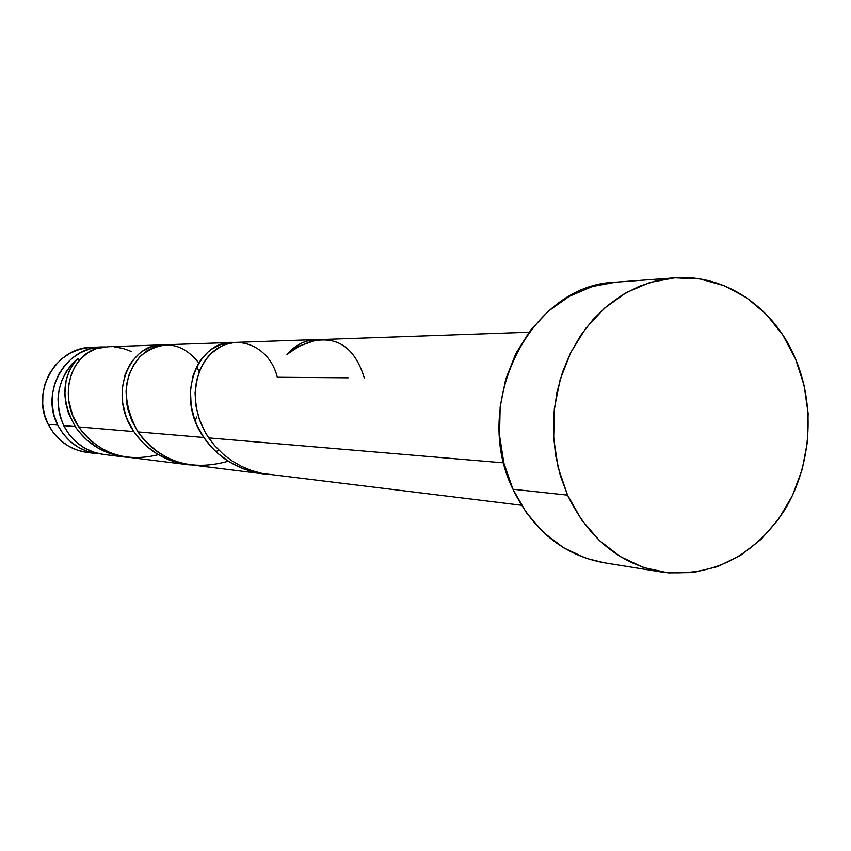 <?xml version="1.0" encoding="UTF-8"?>
<svg xmlns="http://www.w3.org/2000/svg" width="851" height="851" viewBox="0 0 851 851"><rect width="100%" height="100%" fill="white"/><g stroke="black" fill="none" stroke-linecap="round" stroke-linejoin="round"><path stroke-width="1.28" d="M101.886 346.942L91.844 347.293C56.145 347.059 30.53 391.726 48.156 424.319L57.762 425.128C39.901 392.045 65.857 346.708 102.035 346.942L105.173 346.931M567.574 495.144L560.373 475.805L555.629 455.402L553.458 434.372L553.916 413.15L556.969 392.194L562.585 371.93L570.606 352.782L580.882 335.156L593.158 319.412L607.199 305.849L622.677 294.733L639.271 286.276L656.653 280.628L674.439 277.851C725.18 273.682 774.442 307.679 795.621 359.122C815.747 407.118 811.269 466.816 784.175 510.77C753.252 556.841 712.425 577.265 661.695 572.042C619.9 564.17 588.52 538.534 567.574 495.144L512.94 489.251L567.574 495.144L558.16 467.699L553.682 438.499L554.331 408.757L560.096 379.706L570.734 352.537L585.754 328.369L604.529 308.136L626.262 292.638L650.036 282.415L674.907 277.82L699.894 278.937L724.031 285.638L746.423 297.595L766.262 314.306L782.846 335.071L795.621 359.122L804.142 385.556L808.142 413.405L807.493 441.69L802.206 469.39L792.472 495.516L778.612 519.121L761.092 539.332L740.519 555.373L717.627 566.617L693.235 572.553L668.248 572.893L643.633 567.543L620.347 556.628L599.349 540.491L581.499 519.738L567.574 495.144M674.439 277.851L615.826 282.17C531.12 284.223 470.316 403.257 512.94 489.251C533.12 530.609 563.362 555.086 603.667 562.671L661.695 572.042M317.625 339.56L299.85 345.836L286.968 354.378L291.35 349.889L301.254 343.24L306.594 341.155L315.987 339.581L234.727 342.421L225.462 344.464L221.015 346.4L211.452 353.176L205.634 359.835L200.113 369.525L196.517 380.78L195.07 393.109L195.975 406.076L199.304 419.181L205.006 431.861L208.75 437.914L503.813 462.891L208.75 437.914L214.548 445.509L223.09 454.104L231.812 460.785L241.407 466.327L251.683 470.592L262.448 473.507L521.45 505.26M528.939 332.252L318.976 339.602C306.881 339.155 296.212 344.091 286.968 354.378L298.148 346.729L310.477 341.655C336.836 335.166 354.782 347.251 364.313 377.94M72.803 364.622L77.909 358.271C57.836 377.238 53.092 399.693 63.687 425.628L75.228 426.606L68.442 413.107L65.835 403.64L64.793 394.141L66.123 380.461L68.814 372.089L72.803 364.622M161.733 344.889L108.322 346.719L96.482 348.57L87.653 352.92L79.951 359.665L75.228 366.121L71.59 373.589L68.708 384.748L68.601 399.896L72.59 415.267L78.675 426.904L133.82 431.574L127.746 420.447L125.491 414.618L122.672 402.778L122.246 388.152L125.129 374.578L129.575 365.047L132.426 360.835L139.17 353.75L142.989 350.92L151.233 346.857L163.786 344.878C130.969 342.23 106.715 392.917 133.82 431.574L78.675 426.904L83.398 433.244L90.387 440.414L100.141 447.626L111.119 453.104L122.916 456.593L188.039 464.731L178.784 463.029L169.211 459.976L157.286 454.051L146.638 446.211L141.915 441.68L133.82 431.574C147.212 450.881 166.019 462.019 190.252 464.965L188.039 464.731M197.081 367.249L199.113 371.823M232.153 342.464L234.11 342.474C199.379 339.209 173.53 394.864 203.814 437.499L196.996 425.277L194.443 418.883L191.167 405.884L190.422 389.832L193.262 374.961L197.847 364.515L200.825 359.899L207.889 352.144L211.899 349.059L220.59 344.623L232.153 342.464M231.653 342.474L165.828 344.74L155.308 346.719L147.032 350.814L139.66 356.973L133.575 365.005L129.118 374.6L127.012 382.61L126.054 391.12L126.671 402.938L127.82 408.905L131.777 420.713L137.915 431.914L203.814 437.499L137.915 431.914L143.128 438.829L150.818 446.647L158.701 452.721L167.37 457.764L176.678 461.646L186.433 464.295L263.767 473.933L253.555 472.06L243.014 468.71L229.834 462.199L218.058 453.583L212.824 448.605L203.814 437.499C218.781 458.785 239.652 471.018 266.437 474.22L263.767 473.933M78.686 431.393L75.228 426.606L63.687 425.628C72.473 442.169 85.802 451.775 103.662 454.466L124.703 457.03L113.279 454.668L99.205 448.764L86.866 440.052L78.686 431.393M79.462 360.228L77.909 358.271C61.57 377.142 60.676 399.917 75.228 426.606C87.334 444.286 104.45 454.498 126.565 457.232L124.703 457.03M196.943 416.894L195.687 419.511M208.75 437.914C186.805 405.746 193.826 363.962 216.739 348.931C239.493 333.401 270.171 347.485 277.32 377.27L348.208 377.812M77.909 358.271L71.367 364.643L65.963 372.089L61.857 380.386L59.176 389.311L58.006 398.566L58.389 407.895L60.304 417.011L63.687 425.628L69.25 434.584L76.377 442.212L84.802 448.211L94.184 452.37L103.705 454.477M131.224 351.41L122.874 348.378L114.13 346.857M105.247 346.921L96.482 348.57C70.686 356.005 57.868 396.598 78.675 426.904C98.514 453.53 125.076 462.795 158.36 454.7M604.104 562.745L586.243 558.352L563.798 547.906L543.566 532.503L526.365 512.696L512.94 489.251L503.866 463.082L499.537 435.276L500.154 406.948L505.696 379.28L515.919 353.399L530.375 330.358L548.448 311.083L569.372 296.297L592.285 286.542L615.858 282.16M87.334 452.487L78.015 450.424L68.835 446.36L60.581 440.499L53.602 433.053L48.156 424.319L57.762 425.128C66.474 441.509 79.686 451.041 97.408 453.711L88.004 451.626L78.707 447.509L70.346 441.552L63.272 433.999L57.762 425.128L54.028 415.288L52.23 404.863L52.443 394.268L54.655 383.907L58.783 374.217L64.644 365.547L72.027 358.25L80.611 352.601L90.078 348.825L105.184 346.931M97.408 453.711L87.291 452.477C69.803 449.849 56.762 440.456 48.156 424.319L44.475 414.618L42.71 404.353L42.912 393.917L45.092 383.716L49.167 374.163L54.953 365.622L62.229 358.431L70.707 352.878L80.058 349.144L89.898 347.399M228.259 461.221C190.869 471.72 160.754 461.955 137.915 431.914C121.459 401.289 122.608 375.748 141.372 355.271C162.764 339.517 181.912 342.07 198.804 362.92M215.686 451.434L219.186 450.477"/></g></svg>
